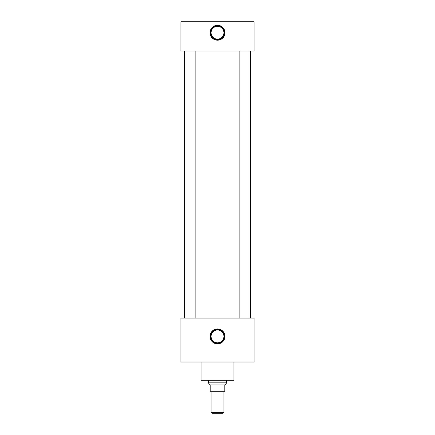 <?xml version="1.0" encoding="UTF-8"?>
<svg xmlns="http://www.w3.org/2000/svg" width="435" height="435" viewBox="0 0 435 435"><rect width="100%" height="100%" fill="white"/><g stroke="black" fill="none" stroke-linecap="round" stroke-linejoin="round"><path stroke-width="0.65" d="M217.5 328.947A7.466 7.466 0 0 0 210.034 336.413A7.466 7.466 0 0 0 217.5 343.878A7.466 7.466 0 0 0 224.966 336.413A7.466 7.466 0 0 0 217.5 328.947M217.5 329.219A7.194 7.194 0 0 0 210.306 336.413A7.194 7.194 0 0 0 217.5 343.612A7.194 7.194 0 0 0 224.694 336.413A7.194 7.194 0 0 0 217.5 329.219M217.5 329.545A6.868 6.868 0 0 0 210.632 336.413A6.868 6.868 0 0 0 217.5 343.28A6.868 6.868 0 0 0 224.368 336.413A6.868 6.868 0 0 0 217.5 329.545M217.5 330.002A6.411 6.411 0 0 0 211.089 336.413A6.411 6.411 0 0 0 217.5 342.823A6.411 6.411 0 0 0 223.911 336.413A6.411 6.411 0 0 0 217.5 330.002M217.5 25.263A7.466 7.466 0 0 0 210.034 32.728A7.466 7.466 0 0 0 217.5 40.189A7.466 7.466 0 0 0 224.966 32.728A7.466 7.466 0 0 0 217.5 25.263M217.5 25.529A7.194 7.194 0 0 0 210.306 32.728A7.194 7.194 0 0 0 217.5 39.922A7.194 7.194 0 0 0 224.694 32.728A7.194 7.194 0 0 0 217.5 25.529M217.5 25.855A6.868 6.868 0 0 0 210.632 32.728A6.868 6.868 0 0 0 217.5 39.596A6.868 6.868 0 0 0 224.368 32.728A6.868 6.868 0 0 0 217.5 25.855M217.5 26.317A6.411 6.411 0 0 0 211.089 32.728A6.411 6.411 0 0 0 217.5 39.139A6.411 6.411 0 0 0 223.911 32.728A6.411 6.411 0 0 0 217.5 26.317M195.136 318.121L195.136 51.02M186.006 318.121L186.006 51.02M248.994 318.121L248.994 51.02M239.864 318.121L239.864 51.02M233.965 362.023L233.965 380.32L201.035 380.32L201.035 362.023M250.446 318.121L250.446 51.02M184.554 318.121L184.554 51.02M254.089 51.02L180.911 51.02L180.911 21.75L254.089 21.75L254.089 51.02M254.089 318.121L180.911 318.121L180.911 362.023L254.089 362.023L254.089 318.121M223.894 412.375L223.019 413.25L211.981 413.25L211.105 412.375L223.894 412.375L223.894 391.299M211.105 412.375L211.105 391.299M226.635 382.18L226.205 383.501L224.819 384.975L210.181 384.975L208.795 383.501L208.365 382.18L226.635 382.18L226.635 380.32M208.365 382.18L208.365 380.32M224.819 384.975L224.819 391.299L210.181 391.299L210.181 384.975"/></g></svg>

